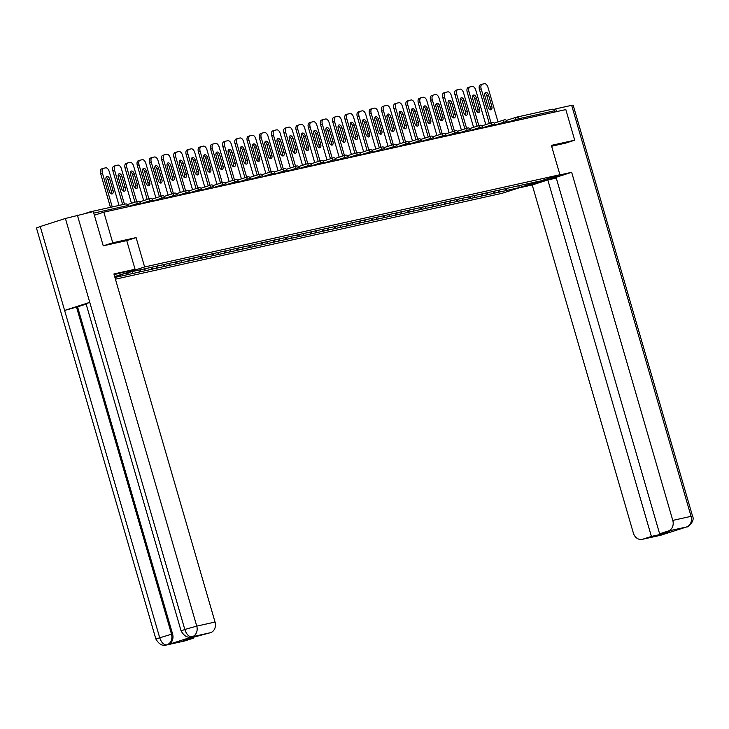 <?xml version="1.0" encoding="UTF-8"?>
<svg xmlns="http://www.w3.org/2000/svg" width="729" height="729" viewBox="0 0 729 729"><rect width="100%" height="100%" fill="white"/><g stroke="black" fill="none" stroke-linecap="round" stroke-linejoin="round"><path stroke-width="1.09" d="M115.437 279.18L501.926 193.349L559.908 174.741L144.624 266.969L114.681 276.583M518.993 185.695L519.03 187.681L539.205 181.202L514.218 186.715M519.03 187.681L505.953 190.615L505.397 188.711M499.812 189.923L498.508 192.274L505.953 190.615M498.864 192.155L493.733 193.331L493.178 191.426M487.592 192.629L486.289 194.989L493.733 193.331M486.644 194.871L481.514 196.046L480.958 194.142M475.372 195.345L474.078 197.696L481.514 196.046M474.424 197.586L469.294 198.762L468.738 196.857M463.161 198.06L461.858 200.411L469.294 198.762M462.204 200.302L457.074 201.477L456.527 199.564M450.941 200.776L449.638 203.127L457.074 201.477M449.984 203.017L444.854 204.184L444.307 202.279M438.721 203.491L437.418 205.842L444.854 204.184M437.764 205.724L432.643 206.899L432.087 204.995M426.501 206.198L425.198 208.549L432.643 206.899M425.545 208.439L420.423 209.615L419.868 207.71M414.282 208.913L412.978 211.264L420.423 209.615M413.325 211.155L408.204 212.33L407.648 210.426M402.062 211.629L400.759 213.98L408.204 212.33M401.105 213.87L395.984 215.046L395.428 213.132M389.842 214.344L388.539 216.695L395.984 215.046M388.885 216.586L383.764 217.752L383.208 215.848M377.622 217.06L376.319 219.411L383.764 217.752M376.674 219.292L371.544 220.468L370.988 218.563M365.402 219.766L364.108 222.117L371.544 220.468M364.454 222.008L359.324 223.183L358.768 221.279M353.182 222.482L351.888 224.833L359.324 223.183M352.235 224.723L347.104 225.899L346.557 223.994M340.972 225.197L339.668 227.548L347.104 225.899M340.015 227.439L334.884 228.614L334.338 226.701M328.752 227.913L327.449 230.264L334.884 228.614M327.795 230.154L322.674 231.321L322.118 229.416M316.532 230.628L315.229 232.979L322.674 231.321M315.575 232.861L310.454 234.036L309.898 232.132M304.312 233.335L303.009 235.686L310.454 234.036M303.355 235.576L298.234 236.752L297.678 234.847M292.092 236.05L290.789 238.401L298.234 236.752M291.135 238.292L286.014 239.467L285.458 237.563M279.872 238.766L278.569 241.117L286.014 239.467M278.915 241.007L273.794 242.174L273.238 240.269M267.652 241.481L266.349 243.832L273.794 242.174M266.705 243.723L261.574 244.889L261.018 242.985M255.432 244.188L254.129 246.548L261.574 244.889M254.485 246.429L249.354 247.605L248.799 245.7M243.213 246.903L241.919 249.254L249.354 247.605M242.265 249.145L237.135 250.32L236.579 248.416M231.002 249.619L229.699 251.97L237.135 250.32M230.045 251.86L224.915 253.036L224.368 251.131M218.782 252.334L217.479 254.685L224.915 253.036M217.825 254.576L212.695 255.742L212.148 253.838M206.562 255.05L205.259 257.401L212.695 255.742M205.605 257.291L200.484 258.458L199.928 256.553M194.342 257.756L193.039 260.116L200.484 258.458M193.385 259.998L188.264 261.173L187.708 259.269M182.122 260.472L180.819 262.823L188.264 261.173M181.166 262.713L176.044 263.889L175.489 261.984M169.903 263.187L168.599 265.538L176.044 263.889M168.946 265.429L163.825 266.604L163.269 264.691M157.683 265.903L156.38 268.254L163.825 266.604M156.726 268.144L151.605 269.311L151.049 267.406M145.463 268.618L144.16 270.969L151.605 269.311M144.515 270.86L139.385 272.026L138.829 270.122M133.234 271.37L131.949 273.685L139.385 272.026M132.295 273.566L127.165 274.742L126.636 272.919M120.695 274.824L119.729 276.391L127.165 274.742M120.075 276.282L114.927 277.43M114.726 276.738L127.52 272.637L514.255 186.742M495.037 190.98L494.08 193.221M482.817 193.695L481.86 195.937M470.597 196.411L469.64 198.653M458.377 199.117L457.429 201.359M446.157 201.833L445.209 204.074M433.937 204.548L432.99 206.79M421.717 207.264L420.77 209.505M409.507 209.979L408.55 212.212M397.287 212.686L396.33 214.927M385.067 215.401L384.11 217.643M372.847 218.117L371.89 220.358M360.627 220.832L359.67 223.074M348.407 223.548L347.451 225.78M336.187 226.254L335.24 228.496M323.968 228.97L323.02 231.211M311.748 231.685L310.8 233.927M299.537 234.401L298.58 236.643M287.317 237.116L286.36 239.349M275.097 239.823L274.14 242.064M262.877 242.538L261.921 244.78M250.658 245.254L249.701 247.496M238.438 247.969L237.481 250.211M226.218 250.685L225.27 252.917M213.998 253.391L213.05 255.633M201.778 256.107L200.83 258.348M189.558 258.822L188.611 261.064M177.347 261.538L176.391 263.78M165.128 264.253L164.171 266.486M152.908 266.96L151.951 269.201M140.688 269.675L139.731 271.917M128.45 272.427L127.511 274.633M91.289 212.021A2.187 1.823 -102.5 0 0 90.013 211.884L85.794 213.242M181.084 630.895L184.811 629.482C186.542 634.522 188.939 636.964 191.991 636.809L191.408 636.982C187.526 638.085 184.091 636.053 181.084 630.895L86.04 303.765L89.767 302.353L65.4 218.472L93.294 211.574L103.245 245.828L126.737 240.606L136.095 237.608L112.749 242.793L103.472 245.773M112.749 242.793L103.855 212.175L94.351 215.228M565.44 143.176L574.716 140.196L565.822 109.578L103.855 212.175M516.779 117.105L551.981 109.286A2.187 1.823 77.5 0 1 554.332 110.826L554.687 112.056M574.716 140.196L551.379 145.381L559.908 174.741M136.095 237.608L144.624 266.969M507.256 188.264L506.3 190.506M103.4 168.335A4.374 2.397 72.2 0 0 102.388 173.019L100.648 173.575A4.374 2.397 -107.8 0 1 101.659 168.891L103.4 168.335A4.374 2.397 72.2 0 1 103.518 168.308L105.632 167.834A4.374 2.397 72.2 0 1 109.204 171.506L119.055 205.423M102.388 173.019L112.239 206.936M109.295 191.053A3.426 1.877 72.2 0 0 112.184 193.905A3.426 1.877 72.2 0 0 112.977 190.242L109.806 179.334A3.426 1.877 72.2 0 0 106.917 176.482A3.426 1.877 72.2 0 0 106.124 180.154L109.295 191.053M100.648 173.575L110.453 207.337M101.659 168.891A4.374 2.397 -107.8 0 1 101.778 168.864L103.29 168.381M111.182 193.777A3.426 1.877 72.2 0 0 111.236 190.798L108.065 179.89A3.426 1.877 72.2 0 0 106.179 177.174M115.619 165.62A4.374 2.397 72.2 0 0 114.608 170.304L112.867 170.868A4.374 2.397 -107.8 0 1 113.879 166.185L115.619 165.62A4.374 2.397 72.2 0 1 115.738 165.592L117.852 165.118A4.374 2.397 72.2 0 1 121.424 168.791L131.448 203.3M114.608 170.304L124.459 204.229M121.515 188.346A3.426 1.877 72.2 0 0 124.404 191.189A3.426 1.877 72.2 0 0 125.197 187.526L122.025 176.618A3.426 1.877 72.2 0 0 119.137 173.766A3.426 1.877 72.2 0 0 118.344 177.439L121.515 188.346M112.867 170.868L122.672 204.621M113.879 166.185A4.374 2.397 -107.8 0 1 113.997 166.148L115.501 165.665M123.401 191.062A3.426 1.877 72.2 0 0 123.456 188.082L120.285 177.174A3.426 1.877 72.2 0 0 118.399 174.459M127.839 162.913A4.374 2.397 72.2 0 0 126.828 167.597L125.087 168.153A4.374 2.397 -107.8 0 1 126.099 163.469L127.839 162.913A4.374 2.397 72.2 0 1 127.958 162.877L130.072 162.403A4.374 2.397 72.2 0 1 133.635 166.075L143.668 200.584M126.828 167.597L136.706 201.614M133.735 185.631A3.426 1.877 72.2 0 0 136.615 188.483A3.426 1.877 72.2 0 0 137.417 184.811L134.245 173.903A3.426 1.877 72.2 0 0 131.357 171.051A3.426 1.877 72.2 0 0 130.564 174.723L133.735 185.631M125.087 168.153L134.965 202.17M126.099 163.469A4.374 2.397 -107.8 0 1 126.217 163.433L127.721 162.95M135.621 188.346A3.426 1.877 72.2 0 0 135.676 185.366L132.505 174.468A3.426 1.877 72.2 0 0 130.619 171.743M140.059 160.198A4.374 2.397 72.2 0 0 139.039 164.882L137.307 165.437A4.374 2.397 -107.8 0 1 138.319 160.754L140.059 160.198A4.374 2.397 72.2 0 1 140.178 160.161L142.292 159.697A4.374 2.397 72.2 0 1 145.855 163.369L155.878 197.869M139.039 164.882L148.926 198.899M145.955 182.915A3.426 1.877 72.2 0 0 148.834 185.767A3.426 1.877 72.2 0 0 149.636 182.095L146.465 171.197A3.426 1.877 72.2 0 0 143.577 168.344A3.426 1.877 72.2 0 0 142.784 172.008L145.955 182.915M137.307 165.437L147.185 199.454M138.319 160.754A4.374 2.397 -107.8 0 1 138.437 160.717L139.941 160.234M147.832 185.631A3.426 1.877 72.2 0 0 147.896 182.651L144.725 171.752A3.426 1.877 72.2 0 0 142.838 169.028M152.279 157.482A4.374 2.397 72.2 0 0 151.258 162.166L149.527 162.722A4.374 2.397 -107.8 0 1 150.538 158.038L152.279 157.482A4.374 2.397 72.2 0 1 152.397 157.446L154.512 156.981A4.374 2.397 72.2 0 1 158.075 160.653L168.098 195.162M151.258 162.166L161.145 196.183M158.166 180.2A3.426 1.877 72.2 0 0 161.054 183.052A3.426 1.877 72.2 0 0 161.847 179.38L158.685 168.481A3.426 1.877 72.2 0 0 155.796 165.629A3.426 1.877 72.2 0 0 155.004 169.301L158.166 180.2M149.527 162.722L159.405 196.739M150.538 158.038A4.374 2.397 -107.8 0 1 150.657 158.011L152.161 157.528M160.052 182.924A3.426 1.877 72.2 0 0 160.116 179.945L156.945 169.037A3.426 1.877 72.2 0 0 155.058 166.321M164.499 154.767A4.374 2.397 72.2 0 0 163.478 159.451L161.738 160.006A4.374 2.397 -107.8 0 1 162.758 155.323L164.499 154.767A4.374 2.397 72.2 0 1 164.608 154.739L166.731 154.266A4.374 2.397 72.2 0 1 170.294 157.938L180.318 192.447M163.478 159.451L173.365 193.467M170.386 177.484A3.426 1.877 72.2 0 0 173.274 180.336A3.426 1.877 72.2 0 0 174.067 176.673L170.905 165.765A3.426 1.877 72.2 0 0 168.016 162.913A3.426 1.877 72.2 0 0 167.223 166.586L170.386 177.484M161.738 160.006L171.625 194.023M162.758 155.323A4.374 2.397 -107.8 0 1 162.877 155.295L164.38 154.812M172.272 180.209A3.426 1.877 72.2 0 0 172.326 177.229L169.164 166.321A3.426 1.877 72.2 0 0 167.278 163.606M126.737 240.606L135.065 269.265L117.278 273.876A16.393 0.693 163.8 0 0 114.116 274.633M135.065 269.265L113.915 273.958L215.046 622.056A8.739 7.299 77.5 0 1 210.526 632.681L191.782 637.693L183.553 640.335L193.659 638.094L185.02 640.864A8.739 7.299 77.5 0 1 184.473 641.01L166.185 645.074A8.739 7.299 -102.5 0 0 166.731 644.928L185.02 640.864M166.185 645.074C162.303 646.176 158.858 644.144 155.86 638.987L36.45 227.977L40.241 226.546L64.608 310.426L76.499 307.082L171.534 634.212L172.591 633.984A8.739 7.299 77.5 0 1 168.071 644.6L193.003 636.599A8.739 7.299 77.5 0 1 192.465 636.745L191.408 636.982M65.4 218.472L40.241 226.546M77.347 215.11L196.757 626.12L184.811 629.482L89.767 302.353L64.608 310.426L159.651 637.556C161.373 642.595 163.752 645.037 166.786 644.901L166.731 644.928M193.659 638.094L193.431 637.328M86.14 304.093L77.556 306.854L172.591 633.984M77.556 306.854L76.499 307.082M528.78 184.729L528.871 185.038A16.393 0.693 163.8 0 0 546.613 180.181A16.393 0.693 163.8 0 0 557.658 176.281A16.393 0.693 163.8 0 0 554.96 176.673L551.489 177.439M528.871 185.038L525.399 185.813M518.729 187.954L532.225 184.956L547.825 179.954L651.398 536.435L642.759 539.214L661.285 535.086L686.499 526.994L668.265 531.022A8.739 7.299 -102.5 0 0 672.785 520.406L691.074 516.342L571.664 105.331L555.726 108.867L556.537 111.646M556.282 178.076L547.825 179.954M661.276 533.428L661.495 534.193L669.732 531.55L659.627 533.792L556.063 177.311L571.654 172.299L672.785 520.406M558.159 175.297L571.654 172.299M532.225 184.956L633.364 533.054A8.739 7.299 -102.5 0 0 642.213 539.36A8.739 7.299 -102.5 0 0 642.759 539.214M571.664 105.331L573.14 105.122L692.55 516.132L691.074 516.342A8.739 7.299 77.5 0 1 686.554 526.958M553.502 109.587L555.726 108.867M659.627 533.792L668.265 531.022M661.495 534.193L651.398 536.435M565.677 143.103L551.625 146.247M662.351 534.621L661.331 535.059M692.55 516.132C695.43 521.39 687.064 527.905 686.754 526.921L686.499 526.994M176.71 152.051A4.374 2.397 72.2 0 0 175.698 156.735L173.958 157.3A4.374 2.397 -107.8 0 1 174.978 152.616L176.71 152.051A4.374 2.397 72.2 0 1 176.828 152.024L178.942 151.55A4.374 2.397 72.2 0 1 182.514 155.222L192.538 189.731M175.698 156.735L185.585 190.752M182.605 174.778A3.426 1.877 72.2 0 0 185.494 177.621A3.426 1.877 72.2 0 0 186.287 173.958L183.125 163.05A3.426 1.877 72.2 0 0 180.236 160.198A3.426 1.877 72.2 0 0 179.443 163.87L182.605 174.778M173.958 157.3L183.845 191.317M174.978 152.616A4.374 2.397 -107.8 0 1 175.088 152.58L176.6 152.097M184.492 177.493A3.426 1.877 72.2 0 0 184.546 174.513L181.384 163.606A3.426 1.877 72.2 0 0 179.498 160.89M188.929 149.345A4.374 2.397 72.2 0 0 187.918 154.029L186.177 154.584A4.374 2.397 -107.8 0 1 187.189 149.901L188.929 149.345A4.374 2.397 72.2 0 1 189.048 149.308L191.162 148.844A4.374 2.397 72.2 0 1 194.734 152.507L204.758 187.016M187.918 154.029L197.805 188.046M194.825 172.062A3.426 1.877 72.2 0 0 197.714 174.914A3.426 1.877 72.2 0 0 198.507 171.242L195.336 160.334A3.426 1.877 72.2 0 0 192.456 157.482A3.426 1.877 72.2 0 0 191.654 161.155L194.825 172.062M186.177 154.584L196.065 188.601M187.189 149.901A4.374 2.397 -107.8 0 1 187.307 149.864L188.82 149.381M196.712 174.778A3.426 1.877 72.2 0 0 196.766 171.798L193.604 160.899A3.426 1.877 72.2 0 0 191.718 158.175M201.149 146.629A4.374 2.397 72.2 0 0 200.138 151.313L198.397 151.869A4.374 2.397 -107.8 0 1 199.409 147.185L201.149 146.629A4.374 2.397 72.2 0 1 201.268 146.593L203.382 146.128A4.374 2.397 72.2 0 1 206.954 149.8L216.978 184.3M200.138 151.313L210.025 185.33M207.045 169.347A3.426 1.877 72.2 0 0 209.934 172.199A3.426 1.877 72.2 0 0 210.727 168.527L207.555 157.628A3.426 1.877 72.2 0 0 204.676 154.776A3.426 1.877 72.2 0 0 203.874 158.439L207.045 169.347M198.397 151.869L208.284 185.886M199.409 147.185A4.374 2.397 -107.8 0 1 199.527 147.158L201.04 146.666M208.931 172.062A3.426 1.877 72.2 0 0 208.986 169.092L205.815 158.184A3.426 1.877 72.2 0 0 203.938 155.459M213.369 143.914A4.374 2.397 72.2 0 0 212.358 148.598L210.617 149.153A4.374 2.397 -107.8 0 1 211.629 144.47L213.369 143.914A4.374 2.397 72.2 0 1 213.488 143.877L215.602 143.413A4.374 2.397 72.2 0 1 219.174 147.085L229.198 181.594M212.358 148.598L222.236 182.614M219.265 166.631A3.426 1.877 72.2 0 0 222.154 169.483A3.426 1.877 72.2 0 0 222.946 165.811L219.775 154.912A3.426 1.877 72.2 0 0 216.887 152.06A3.426 1.877 72.2 0 0 216.094 155.733L219.265 166.631M210.617 149.153L220.504 183.17M211.629 144.47A4.374 2.397 -107.8 0 1 211.747 144.442L213.26 143.959M221.151 169.356A3.426 1.877 72.2 0 0 221.206 166.376L218.035 155.468A3.426 1.877 72.2 0 0 216.148 152.753M225.589 141.198A4.374 2.397 72.2 0 0 224.578 145.882L222.837 146.438A4.374 2.397 -107.8 0 1 223.849 141.754L225.589 141.198A4.374 2.397 72.2 0 1 225.708 141.171L227.822 140.697A4.374 2.397 72.2 0 1 231.394 144.369L241.417 178.878M224.578 145.882L234.456 179.899M231.485 163.916A3.426 1.877 72.2 0 0 234.373 166.768A3.426 1.877 72.2 0 0 235.166 163.105L231.995 152.197A3.426 1.877 72.2 0 0 229.106 149.345A3.426 1.877 72.2 0 0 228.314 153.017L231.485 163.916M222.837 146.438L232.715 180.455M223.849 141.754A4.374 2.397 -107.8 0 1 223.967 141.727L225.48 141.244M233.371 166.64A3.426 1.877 72.2 0 0 233.426 163.66L230.255 152.753A3.426 1.877 72.2 0 0 228.368 150.037M237.809 138.483A4.374 2.397 72.2 0 0 236.797 143.166L235.057 143.731A4.374 2.397 -107.8 0 1 236.068 139.048L237.809 138.483A4.374 2.397 72.2 0 1 237.927 138.455L240.041 137.981A4.374 2.397 72.2 0 1 243.604 141.654L253.637 176.163M236.797 143.166L246.675 177.183M243.705 161.209A3.426 1.877 72.2 0 0 246.584 164.061A3.426 1.877 72.2 0 0 247.386 160.389L244.215 149.481A3.426 1.877 72.2 0 0 241.326 146.629A3.426 1.877 72.2 0 0 240.534 150.302L243.705 161.209M235.057 143.731L244.935 177.748M236.068 139.048A4.374 2.397 -107.8 0 1 236.187 139.011L237.69 138.528M245.591 163.925A3.426 1.877 72.2 0 0 245.646 160.945L242.475 150.037A3.426 1.877 72.2 0 0 240.588 147.322M250.029 135.776A4.374 2.397 72.2 0 0 249.017 140.46L247.277 141.016A4.374 2.397 -107.8 0 1 248.288 136.332L250.029 135.776A4.374 2.397 72.2 0 1 250.147 135.74L252.261 135.275A4.374 2.397 72.2 0 1 255.824 138.938L265.848 173.447M249.017 140.46L258.895 174.477M255.925 158.494A3.426 1.877 72.2 0 0 258.804 161.346A3.426 1.877 72.2 0 0 259.606 157.674L256.435 146.766A3.426 1.877 72.2 0 0 253.546 143.923A3.426 1.877 72.2 0 0 252.753 147.586L255.925 158.494M247.277 141.016L257.155 175.033M248.288 136.332A4.374 2.397 -107.8 0 1 248.407 136.296L249.91 135.813M257.802 161.209A3.426 1.877 72.2 0 0 257.866 158.229L254.694 147.331A3.426 1.877 72.2 0 0 252.808 144.606M262.249 133.061A4.374 2.397 72.2 0 0 261.228 137.745L259.497 138.3A4.374 2.397 -107.8 0 1 260.508 133.617L262.249 133.061A4.374 2.397 72.2 0 1 262.367 133.024L264.481 132.56A4.374 2.397 72.2 0 1 268.044 136.232L278.068 170.732M261.228 137.745L271.115 171.762M268.135 155.778A3.426 1.877 72.2 0 0 271.024 158.63A3.426 1.877 72.2 0 0 271.817 154.958L268.655 144.06A3.426 1.877 72.2 0 0 265.766 141.207A3.426 1.877 72.2 0 0 264.973 144.871L268.135 155.778M259.497 138.3L269.375 172.317M260.508 133.617A4.374 2.397 -107.8 0 1 260.627 133.589L262.13 133.097M270.022 158.494A3.426 1.877 72.2 0 0 270.085 155.523L266.914 144.615A3.426 1.877 72.2 0 0 265.028 141.891M274.469 130.345A4.374 2.397 72.2 0 0 273.448 135.029L271.707 135.585A4.374 2.397 -107.8 0 1 272.728 130.901L274.469 130.345A4.374 2.397 72.2 0 1 274.578 130.309L276.701 129.844A4.374 2.397 72.2 0 1 280.264 133.516L290.288 168.025M273.448 135.029L283.335 169.046M280.355 153.063A3.426 1.877 72.2 0 0 283.244 155.915A3.426 1.877 72.2 0 0 284.037 152.243L280.875 141.344A3.426 1.877 72.2 0 0 277.986 138.492A3.426 1.877 72.2 0 0 277.193 142.164L280.355 153.063M271.707 135.585L281.594 169.602M272.728 130.901A4.374 2.397 -107.8 0 1 272.846 130.874L274.35 130.391M282.241 155.787A3.426 1.877 72.2 0 0 282.296 152.808L279.134 141.9A3.426 1.877 72.2 0 0 277.248 139.184M286.688 127.63A4.374 2.397 72.2 0 0 285.668 132.313L283.927 132.869A4.374 2.397 -107.8 0 1 284.948 128.186L286.688 127.63A4.374 2.397 72.2 0 1 286.798 127.602L288.912 127.128A4.374 2.397 72.2 0 1 292.484 130.801L302.508 165.31M285.668 132.313L295.555 166.33M292.575 150.347A3.426 1.877 72.2 0 0 295.464 153.199A3.426 1.877 72.2 0 0 296.256 149.536L293.094 138.628A3.426 1.877 72.2 0 0 290.206 135.776A3.426 1.877 72.2 0 0 289.413 139.449L292.575 150.347M283.927 132.869L293.814 166.886M284.948 128.186A4.374 2.397 -107.8 0 1 285.066 128.158L286.57 127.675M294.461 153.072A3.426 1.877 72.2 0 0 294.516 150.092L291.354 139.184A3.426 1.877 72.2 0 0 289.468 136.469M298.899 124.914A4.374 2.397 72.2 0 0 297.888 129.598L296.147 130.163A4.374 2.397 -107.8 0 1 297.168 125.479L298.899 124.914A4.374 2.397 72.2 0 1 299.018 124.887L301.132 124.413A4.374 2.397 72.2 0 1 304.704 128.085L314.728 162.594M297.888 129.598L307.775 163.615M304.795 147.641A3.426 1.877 72.2 0 0 307.684 150.493A3.426 1.877 72.2 0 0 308.476 146.821L305.305 135.913A3.426 1.877 72.2 0 0 302.426 133.061A3.426 1.877 72.2 0 0 301.624 136.733L304.795 147.641M296.147 130.163L306.034 164.18M297.168 125.479A4.374 2.397 -107.8 0 1 297.277 125.443L298.79 124.96M306.681 150.356A3.426 1.877 72.2 0 0 306.736 147.376L303.574 136.478A3.426 1.877 72.2 0 0 301.688 133.753M311.119 122.208A4.374 2.397 72.2 0 0 310.107 126.892L308.367 127.447A4.374 2.397 -107.8 0 1 309.378 122.764L311.119 122.208A4.374 2.397 72.2 0 1 311.237 122.171L313.352 121.707A4.374 2.397 72.2 0 1 316.924 125.379L326.947 159.879M310.107 126.892L319.995 160.909M317.015 144.925A3.426 1.877 72.2 0 0 319.903 147.777A3.426 1.877 72.2 0 0 320.696 144.105L317.525 133.197A3.426 1.877 72.2 0 0 314.646 130.354A3.426 1.877 72.2 0 0 313.844 134.018L317.015 144.925M308.367 127.447L318.254 161.464M309.378 122.764A4.374 2.397 -107.8 0 1 309.497 122.727L311.01 122.244M318.901 147.641A3.426 1.877 72.2 0 0 318.956 144.661L315.785 133.762A3.426 1.877 72.2 0 0 313.907 131.038M323.339 119.492A4.374 2.397 72.2 0 0 322.327 124.176L320.587 124.732A4.374 2.397 -107.8 0 1 321.598 120.048L323.339 119.492A4.374 2.397 72.2 0 1 323.457 119.456L325.571 118.991A4.374 2.397 72.2 0 1 329.144 122.663L339.167 157.163M322.327 124.176L332.205 158.193M329.235 142.21A3.426 1.877 72.2 0 0 332.123 145.062A3.426 1.877 72.2 0 0 332.916 141.39L329.745 130.491A3.426 1.877 72.2 0 0 326.856 127.639A3.426 1.877 72.2 0 0 326.063 131.302L329.235 142.21M320.587 124.732L330.474 158.749M321.598 120.048A4.374 2.397 -107.8 0 1 321.717 120.021L323.229 119.529M331.121 144.934A3.426 1.877 72.2 0 0 331.176 141.955L328.004 131.047A3.426 1.877 72.2 0 0 326.118 128.322M335.559 116.777A4.374 2.397 72.2 0 0 334.547 121.461L332.807 122.016A4.374 2.397 -107.8 0 1 333.818 117.333L335.559 116.777A4.374 2.397 72.2 0 1 335.677 116.749L337.791 116.275A4.374 2.397 72.2 0 1 341.363 119.948L351.387 154.457M334.547 121.461L344.425 155.477M341.454 139.494A3.426 1.877 72.2 0 0 344.343 142.346A3.426 1.877 72.2 0 0 345.136 138.683L341.965 127.775A3.426 1.877 72.2 0 0 339.076 124.923A3.426 1.877 72.2 0 0 338.283 128.596L341.454 139.494M332.807 122.016L342.685 156.033M333.818 117.333A4.374 2.397 -107.8 0 1 333.937 117.305L335.449 116.822M343.341 142.219A3.426 1.877 72.2 0 0 343.395 139.239L340.224 128.331A3.426 1.877 72.2 0 0 338.338 125.616M347.779 114.061A4.374 2.397 72.2 0 0 346.767 118.745L345.027 119.301A4.374 2.397 -107.8 0 1 346.038 114.617L347.779 114.061A4.374 2.397 72.2 0 1 347.897 114.034L350.011 113.56A4.374 2.397 72.2 0 1 353.583 117.232L363.607 151.741M346.767 118.745L356.645 152.762M353.674 136.779A3.426 1.877 72.2 0 0 356.563 139.631A3.426 1.877 72.2 0 0 357.356 135.968L354.185 125.06A3.426 1.877 72.2 0 0 351.296 122.208A3.426 1.877 72.2 0 0 350.503 125.88L353.674 136.779M345.027 119.301L354.905 153.327M346.038 114.617A4.374 2.397 -107.8 0 1 346.157 114.59L347.66 114.107M355.561 139.503A3.426 1.877 72.2 0 0 355.615 136.523L352.444 125.616A3.426 1.877 72.2 0 0 350.558 122.9M359.998 111.346A4.374 2.397 72.2 0 0 358.987 116.029L357.246 116.594A4.374 2.397 -107.8 0 1 358.258 111.911L359.998 111.346A4.374 2.397 72.2 0 1 360.117 111.318L362.231 110.844A4.374 2.397 72.2 0 1 365.794 114.517L375.827 149.026M358.987 116.029L368.865 150.046M365.894 134.072A3.426 1.877 72.2 0 0 368.774 136.924A3.426 1.877 72.2 0 0 369.576 133.252L366.405 122.344A3.426 1.877 72.2 0 0 363.516 119.492A3.426 1.877 72.2 0 0 362.723 123.165L365.894 134.072M357.246 116.594L367.124 150.611M358.258 111.911A4.374 2.397 -107.8 0 1 358.376 111.874L359.88 111.391M367.781 136.788A3.426 1.877 72.2 0 0 367.835 133.808L364.664 122.909A3.426 1.877 72.2 0 0 362.778 120.185M372.218 108.639A4.374 2.397 72.2 0 0 371.198 113.323L369.466 113.879A4.374 2.397 -107.8 0 1 370.478 109.195L372.218 108.639A4.374 2.397 72.2 0 1 372.337 108.603L374.451 108.138A4.374 2.397 72.2 0 1 378.014 111.81L388.038 146.31M371.198 113.323L381.085 147.34M378.114 131.357A3.426 1.877 72.2 0 0 380.994 134.209A3.426 1.877 72.2 0 0 381.796 130.537L378.624 119.629A3.426 1.877 72.2 0 0 375.736 116.786A3.426 1.877 72.2 0 0 374.943 120.449L378.114 131.357M369.466 113.879L379.344 147.896M370.478 109.195A4.374 2.397 -107.8 0 1 370.596 109.159L372.1 108.676M379.991 134.072A3.426 1.877 72.2 0 0 380.055 131.092L376.884 120.194A3.426 1.877 72.2 0 0 374.998 117.469M384.438 105.924A4.374 2.397 72.2 0 0 383.418 110.608L381.686 111.163A4.374 2.397 -107.8 0 1 382.698 106.48L384.438 105.924A4.374 2.397 72.2 0 1 384.557 105.887L386.671 105.423A4.374 2.397 72.2 0 1 390.234 109.095L400.257 143.595M383.418 110.608L393.305 144.624M390.325 128.641A3.426 1.877 72.2 0 0 393.213 131.493A3.426 1.877 72.2 0 0 394.006 127.821L390.844 116.922A3.426 1.877 72.2 0 0 387.956 114.07A3.426 1.877 72.2 0 0 387.163 117.733L390.325 128.641M381.686 111.163L391.564 145.18M382.698 106.48A4.374 2.397 -107.8 0 1 382.816 106.452L384.32 105.96M392.211 131.366A3.426 1.877 72.2 0 0 392.275 128.386L389.104 117.478A3.426 1.877 72.2 0 0 387.217 114.754M396.658 103.208A4.374 2.397 72.2 0 0 395.637 107.892L393.897 108.448A4.374 2.397 -107.8 0 1 394.918 103.764L396.658 103.208A4.374 2.397 72.2 0 1 396.767 103.181L398.891 102.707A4.374 2.397 72.2 0 1 402.454 106.379L412.477 140.888M395.637 107.892L405.524 141.909M402.545 125.926A3.426 1.877 72.2 0 0 405.433 128.778A3.426 1.877 72.2 0 0 406.226 125.115L403.064 114.207A3.426 1.877 72.2 0 0 400.175 111.355A3.426 1.877 72.2 0 0 399.383 115.027L402.545 125.926M393.897 108.448L403.784 142.465M394.918 103.764A4.374 2.397 -107.8 0 1 395.036 103.737L396.54 103.254M404.431 128.65A3.426 1.877 72.2 0 0 404.486 125.67L401.324 114.763A3.426 1.877 72.2 0 0 399.437 112.047M408.869 100.493A4.374 2.397 72.2 0 0 407.857 105.176L406.117 105.741A4.374 2.397 -107.8 0 1 407.137 101.049L408.869 100.493A4.374 2.397 72.2 0 1 408.987 100.465L411.101 99.991A4.374 2.397 72.2 0 1 414.673 103.664L424.697 138.173M407.857 105.176L417.744 139.193M414.765 123.21A3.426 1.877 72.2 0 0 417.653 126.062A3.426 1.877 72.2 0 0 418.446 122.399L415.284 111.491A3.426 1.877 72.2 0 0 412.395 108.639A3.426 1.877 72.2 0 0 411.603 112.312L414.765 123.21M406.117 105.741L416.004 139.758M407.137 101.049A4.374 2.397 -107.8 0 1 407.247 101.021L408.759 100.538M416.651 125.935A3.426 1.877 72.2 0 0 416.706 122.955L413.543 112.047A3.426 1.877 72.2 0 0 411.657 109.332M421.089 97.777A4.374 2.397 72.2 0 0 420.077 102.461L418.337 103.026A4.374 2.397 -107.8 0 1 419.348 98.342L421.089 97.777A4.374 2.397 72.2 0 1 421.207 97.75L423.321 97.276A4.374 2.397 72.2 0 1 426.893 100.948L436.917 135.457M420.077 102.461L429.964 136.478M426.984 120.504A3.426 1.877 72.2 0 0 429.873 123.356A3.426 1.877 72.2 0 0 430.666 119.684L427.495 108.776A3.426 1.877 72.2 0 0 424.615 105.924A3.426 1.877 72.2 0 0 423.813 109.596L426.984 120.504M418.337 103.026L428.224 137.043M419.348 98.342A4.374 2.397 -107.8 0 1 419.467 98.306L420.979 97.823M428.871 123.219A3.426 1.877 72.2 0 0 428.925 120.239L425.763 109.341A3.426 1.877 72.2 0 0 423.877 106.616M433.308 95.071A4.374 2.397 72.2 0 0 432.297 99.755L430.557 100.31A4.374 2.397 -107.8 0 1 431.568 95.627L433.308 95.071A4.374 2.397 72.2 0 1 433.427 95.034L435.541 94.57A4.374 2.397 72.2 0 1 439.113 98.242L449.137 132.742M432.297 99.755L442.184 133.772M439.204 117.788A3.426 1.877 72.2 0 0 442.093 120.64A3.426 1.877 72.2 0 0 442.886 116.968L439.715 106.07A3.426 1.877 72.2 0 0 436.835 103.217A3.426 1.877 72.2 0 0 436.033 106.881L439.204 117.788M430.557 100.31L440.444 134.327M431.568 95.627A4.374 2.397 -107.8 0 1 431.686 95.59L433.199 95.107M441.091 120.504A3.426 1.877 72.2 0 0 441.145 117.524L437.974 106.625A3.426 1.877 72.2 0 0 436.097 103.901M445.528 92.355A4.374 2.397 72.2 0 0 444.517 97.039L442.776 97.595A4.374 2.397 -107.8 0 1 443.788 92.911L445.528 92.355A4.374 2.397 72.2 0 1 445.647 92.319L447.761 91.854A4.374 2.397 72.2 0 1 451.333 95.526L461.357 130.026M444.517 97.039L454.395 131.056M451.424 115.073A3.426 1.877 72.2 0 0 454.313 117.925A3.426 1.877 72.2 0 0 455.106 114.253L451.934 103.354A3.426 1.877 72.2 0 0 449.046 100.502A3.426 1.877 72.2 0 0 448.253 104.165L451.424 115.073M442.776 97.595L452.663 131.612M443.788 92.911A4.374 2.397 -107.8 0 1 443.906 92.884L445.419 92.392M453.31 117.797A3.426 1.877 72.2 0 0 453.365 114.817L450.194 103.91A3.426 1.877 72.2 0 0 448.308 101.185M457.748 89.64A4.374 2.397 72.2 0 0 456.737 94.323L454.996 94.879A4.374 2.397 -107.8 0 1 456.008 90.196L457.748 89.64A4.374 2.397 72.2 0 1 457.867 89.612L459.981 89.138A4.374 2.397 72.2 0 1 463.553 92.811L473.577 127.32M456.737 94.323L466.615 128.34M463.644 112.357A3.426 1.877 72.2 0 0 466.533 115.209A3.426 1.877 72.2 0 0 467.325 111.546L464.154 100.638A3.426 1.877 72.2 0 0 461.266 97.786A3.426 1.877 72.2 0 0 460.473 101.459L463.644 112.357M454.996 94.879L464.874 128.896M456.008 90.196A4.374 2.397 -107.8 0 1 456.126 90.168L457.639 89.685M465.53 115.082A3.426 1.877 72.2 0 0 465.585 112.102L462.414 101.194A3.426 1.877 72.2 0 0 460.528 98.479M469.968 86.924A4.374 2.397 72.2 0 0 468.957 91.608L467.216 92.173A4.374 2.397 -107.8 0 1 468.228 87.489L469.968 86.924A4.374 2.397 72.2 0 1 470.087 86.897L472.201 86.423A4.374 2.397 72.2 0 1 475.764 90.095L485.796 124.604M468.957 91.608L478.835 125.625M475.864 109.642A3.426 1.877 72.2 0 0 478.743 112.494A3.426 1.877 72.2 0 0 479.545 108.831L476.374 97.923A3.426 1.877 72.2 0 0 473.486 95.071A3.426 1.877 72.2 0 0 472.693 98.743L475.864 109.642M467.216 92.173L477.094 126.19M468.228 87.489A4.374 2.397 -107.8 0 1 468.346 87.453L469.85 86.97M477.75 112.366A3.426 1.877 72.2 0 0 477.805 109.386L474.634 98.479A3.426 1.877 72.2 0 0 472.747 95.763M482.188 84.209A4.374 2.397 72.2 0 0 481.176 88.892L479.436 89.457A4.374 2.397 -107.8 0 1 480.447 84.774L482.188 84.209A4.374 2.397 72.2 0 1 482.306 84.181L484.421 83.707A4.374 2.397 72.2 0 1 487.983 87.38L498.007 121.889M481.176 88.892L491.054 122.919M488.084 106.935A3.426 1.877 72.2 0 0 490.963 109.787A3.426 1.877 72.2 0 0 491.765 106.115L488.594 95.207A3.426 1.877 72.2 0 0 485.705 92.355A3.426 1.877 72.2 0 0 484.913 96.028L488.084 106.935M479.436 89.457L489.314 123.474M480.447 84.774A4.374 2.397 -107.8 0 1 480.566 84.737L482.069 84.254M489.961 109.651A3.426 1.877 72.2 0 0 490.025 106.671L486.854 95.772A3.426 1.877 72.2 0 0 484.967 93.048M90.287 211.82L125.497 204.002A2.187 1.823 -102.5 0 1 127.848 205.542L93.74 213.114M128.204 206.772L128.204 205.487A2.187 2.187 0 0 0 125.634 203.965L90.15 211.847M554.332 110.826L518.848 118.709A2.187 1.823 77.5 0 0 516.506 117.169A2.187 1.203 72.2 0 0 516.442 117.178L506.409 120.403L516.387 117.205M516.25 120.595L515.941 119.52L518.848 118.709L519.212 119.939M137.462 204.712L137.152 203.646L128.477 206.425M137.717 201.286A2.187 1.203 72.2 0 0 137.663 201.304A2.187 1.203 72.2 0 0 137.152 203.646L140.424 202.78A2.187 2.187 0 0 0 137.663 201.304L127.621 204.521M149.682 202.006L149.372 200.931L140.697 203.719M161.902 199.29L161.592 198.215L152.917 201.004M174.122 196.575L173.812 195.509L165.137 198.288M186.342 193.859L186.032 192.793L177.357 195.572M198.552 191.144L198.242 190.078L189.576 192.866M210.772 188.437L210.462 187.362L201.796 190.151M222.992 185.722L222.682 184.647L214.016 187.435M235.212 183.006L234.902 181.94L226.227 184.719M247.432 180.291L247.122 179.225L238.447 182.004M259.652 177.575L259.342 176.509L250.667 179.298M271.871 174.869L271.562 173.794L262.887 176.582M284.091 172.153L283.781 171.087L275.106 173.867M296.311 169.438L296.001 168.372L287.326 171.151M308.531 166.722L308.212 165.656L299.546 168.435M320.742 164.007L320.432 162.941L311.766 165.729M332.962 161.3L332.652 160.225L323.986 163.014M345.182 158.585L344.872 157.519L336.197 160.298M357.401 155.869L357.092 154.803L348.416 157.582M369.621 153.154L369.311 152.088L360.636 154.867M381.841 150.438L381.531 149.372L372.856 152.161M394.061 147.732L393.751 146.657L385.076 149.445M406.281 145.016L405.971 143.95L397.296 146.729M418.501 142.301L418.191 141.235L409.516 144.014M430.711 139.585L430.402 138.519L421.736 141.298M442.931 136.87L442.621 135.804L433.955 138.592M455.151 134.163L454.841 133.088L446.175 135.876M467.371 131.448L467.061 130.382L458.386 133.161M479.591 128.732L479.281 127.666L470.606 130.445M491.811 126.017L491.501 124.951L482.826 127.73M504.031 123.301L503.721 122.235L495.046 125.023M552.117 109.25L516.642 117.132A2.187 2.187 0 0 0 516.442 117.178A2.187 1.203 72.2 0 0 515.941 119.52L507.266 122.308M149.937 198.58A2.187 1.203 72.2 0 0 149.873 198.589A2.187 1.203 72.2 0 0 149.372 200.931L152.643 200.065A2.187 2.187 0 0 0 149.873 198.589L139.84 201.815M162.157 195.864A2.187 1.203 72.2 0 0 162.093 195.873A2.187 1.203 72.2 0 0 161.592 198.215L164.863 197.349A2.187 2.187 0 0 0 162.093 195.873L152.06 199.099M174.377 193.149A2.187 1.203 72.2 0 0 174.313 193.167A2.187 1.203 72.2 0 0 173.812 195.509L177.083 194.634A2.187 2.187 0 0 0 174.313 193.167L164.28 196.383M186.597 190.433A2.187 1.203 72.2 0 0 186.533 190.451A2.187 1.203 72.2 0 0 186.032 192.793L189.303 191.918A2.187 2.187 0 0 0 186.533 190.451L176.5 193.668M198.807 187.718A2.187 1.203 72.2 0 0 198.753 187.736A2.187 1.203 72.2 0 0 198.242 190.078L201.523 189.212A2.187 2.187 0 0 0 198.753 187.736L188.72 190.952M211.027 185.011A2.187 1.203 72.2 0 0 210.973 185.02A2.187 1.203 72.2 0 0 210.462 187.362L213.743 186.496A2.187 2.187 0 0 0 210.973 185.02L200.94 188.246M223.247 182.296A2.187 1.203 72.2 0 0 223.192 182.305A2.187 1.203 72.2 0 0 222.682 184.647L225.954 183.781A2.187 2.187 0 0 0 223.192 182.305L213.16 185.53M235.467 179.58A2.187 1.203 72.2 0 0 235.412 179.598A2.187 1.203 72.2 0 0 234.902 181.94L238.173 181.065A2.187 2.187 0 0 0 235.412 179.598L225.379 182.815M247.687 176.865A2.187 1.203 72.2 0 0 247.632 176.883A2.187 1.203 72.2 0 0 247.122 179.225L250.393 178.35A2.187 2.187 0 0 0 247.632 176.883L237.59 180.099M259.907 174.149A2.187 1.203 72.2 0 0 259.852 174.167A2.187 1.203 72.2 0 0 259.342 176.509L262.613 175.643A2.187 2.187 0 0 0 259.852 174.167L249.81 177.393M272.127 171.443A2.187 1.203 72.2 0 0 272.063 171.452A2.187 1.203 72.2 0 0 271.562 173.794L274.833 172.928A2.187 2.187 0 0 0 272.063 171.452L262.03 174.678M284.346 168.727A2.187 1.203 72.2 0 0 284.283 168.745A2.187 1.203 72.2 0 0 283.781 171.087L287.053 170.212A2.187 2.187 0 0 0 284.283 168.745L274.25 171.962M296.566 166.012A2.187 1.203 72.2 0 0 296.503 166.03A2.187 1.203 72.2 0 0 296.001 168.372L299.273 167.497A2.187 2.187 0 0 0 296.503 166.03L286.47 169.246M308.786 163.296A2.187 1.203 72.2 0 0 308.722 163.314A2.187 1.203 72.2 0 0 308.212 165.656L311.493 164.781A2.187 2.187 0 0 0 308.722 163.314L298.69 166.531M320.997 160.58A2.187 1.203 72.2 0 0 320.942 160.599A2.187 1.203 72.2 0 0 320.432 162.941L323.712 162.075A2.187 2.187 0 0 0 320.942 160.599L310.909 163.825M333.217 157.874A2.187 1.203 72.2 0 0 333.162 157.883A2.187 1.203 72.2 0 0 332.652 160.225L335.932 159.359A2.187 2.187 0 0 0 333.162 157.883L323.129 161.109M345.437 155.159A2.187 1.203 72.2 0 0 345.382 155.177A2.187 1.203 72.2 0 0 344.872 157.519L348.143 156.644A2.187 2.187 0 0 0 345.382 155.177L335.349 158.393M357.657 152.443A2.187 1.203 72.2 0 0 357.602 152.461A2.187 1.203 72.2 0 0 357.092 154.803L360.363 153.928A2.187 2.187 0 0 0 357.602 152.461L347.56 155.678M369.876 149.727A2.187 1.203 72.2 0 0 369.822 149.746A2.187 1.203 72.2 0 0 369.311 152.088L372.583 151.213A2.187 2.187 0 0 0 369.822 149.746L359.78 152.962M382.096 147.012A2.187 1.203 72.2 0 0 382.032 147.03A2.187 1.203 72.2 0 0 381.531 149.372L384.803 148.506A2.187 2.187 0 0 0 382.032 147.03L372 150.256M394.316 144.306A2.187 1.203 72.2 0 0 394.252 144.315A2.187 1.203 72.2 0 0 393.751 146.657L397.023 145.791A2.187 2.187 0 0 0 394.252 144.315L384.219 147.54M406.536 141.59A2.187 1.203 72.2 0 0 406.472 141.608A2.187 1.203 72.2 0 0 405.971 143.95L409.242 143.075A2.187 2.187 0 0 0 406.472 141.608L396.439 144.825M418.756 138.875A2.187 1.203 72.2 0 0 418.692 138.893A2.187 1.203 72.2 0 0 418.191 141.235L421.462 140.36A2.187 2.187 0 0 0 418.692 138.893L408.659 142.109M430.967 136.159A2.187 1.203 72.2 0 0 430.912 136.177A2.187 1.203 72.2 0 0 430.402 138.519L433.682 137.644A2.187 2.187 0 0 0 430.912 136.177L420.879 139.394M443.186 133.443A2.187 1.203 72.2 0 0 443.132 133.462A2.187 1.203 72.2 0 0 442.621 135.804L445.902 134.938A2.187 2.187 0 0 0 443.132 133.462L433.099 136.688M455.406 130.737A2.187 1.203 72.2 0 0 455.352 130.746A2.187 1.203 72.2 0 0 454.841 133.088L458.113 132.222A2.187 2.187 0 0 0 455.352 130.746L445.319 133.972M467.626 128.022A2.187 1.203 72.2 0 0 467.571 128.04A2.187 1.203 72.2 0 0 467.061 130.382L470.333 129.507A2.187 2.187 0 0 0 467.571 128.04L457.539 131.256M479.846 125.306A2.187 1.203 72.2 0 0 479.791 125.324A2.187 1.203 72.2 0 0 479.281 127.666L482.552 126.791A2.187 2.187 0 0 0 479.791 125.324L469.749 128.541M492.066 122.59A2.187 1.203 72.2 0 0 492.011 122.609A2.187 1.203 72.2 0 0 491.501 124.951L494.772 124.076A2.187 2.187 0 0 0 492.011 122.609L481.969 125.825M504.286 119.875A2.187 1.203 72.2 0 0 504.222 119.893A2.187 1.203 72.2 0 0 503.721 122.235L506.992 121.369A2.187 2.187 0 0 0 504.222 119.893L494.189 123.119M112.977 190.242L111.236 190.798M109.806 179.334L108.065 179.89M125.197 187.526L123.456 188.082M122.025 176.618L120.285 177.174M137.417 184.811L135.676 185.366M134.245 173.903L132.505 174.468M149.636 182.095L147.896 182.651M146.465 171.197L144.725 171.752M161.847 179.38L160.116 179.945M158.685 168.481L156.945 169.037M174.067 176.673L172.326 177.229M170.905 165.765L169.164 166.321M168.071 644.6L166.786 644.901M210.526 632.681L192 636.809M191.946 636.836L193.003 636.599M192.237 636.745A8.739 7.299 77.5 0 0 196.757 626.12L215.046 622.056M155.86 638.987L171.534 634.212C172.673 639.369 171.16 642.914 167.014 644.837M661.513 535.022L660.501 535.296A8.739 7.299 -102.5 0 0 661.048 535.15M686.718 526.93L686.262 527.058M186.287 173.958L184.546 174.513M183.125 163.05L181.384 163.606M198.507 171.242L196.766 171.798M195.336 160.334L193.604 160.899M210.727 168.527L208.986 169.092M207.555 157.628L205.815 158.184M222.946 165.811L221.206 166.376M219.775 154.912L218.035 155.468M235.166 163.105L233.426 163.66M231.995 152.197L230.255 152.753M247.386 160.389L245.646 160.945M244.215 149.481L242.475 150.037M259.606 157.674L257.866 158.229M256.435 146.766L254.694 147.331M271.817 154.958L270.085 155.523M268.655 144.06L266.914 144.615M284.037 152.243L282.296 152.808M280.875 141.344L279.134 141.9M296.256 149.536L294.516 150.092M293.094 138.628L291.354 139.184M308.476 146.821L306.736 147.376M305.305 135.913L303.574 136.478M320.696 144.105L318.956 144.661M317.525 133.197L315.785 133.762M332.916 141.39L331.176 141.955M329.745 130.491L328.004 131.047M345.136 138.683L343.395 139.239M341.965 127.775L340.224 128.331M357.356 135.968L355.615 136.523M354.185 125.06L352.444 125.616M369.576 133.252L367.835 133.808M366.405 122.344L364.664 122.909M381.796 130.537L380.055 131.092M378.624 119.629L376.884 120.194M394.006 127.821L392.275 128.386M390.844 116.922L389.104 117.478M406.226 125.115L404.486 125.67M403.064 114.207L401.324 114.763M418.446 122.399L416.706 122.955M415.284 111.491L413.543 112.047M430.666 119.684L428.925 120.239M427.495 108.776L425.763 109.341M442.886 116.968L441.145 117.524M439.715 106.07L437.974 106.625M455.106 114.253L453.365 114.817M451.934 103.354L450.194 103.91M467.325 111.546L465.585 112.102M464.154 100.638L462.414 101.194M479.545 108.831L477.805 109.386M476.374 97.923L474.634 98.479M491.765 106.115L490.025 106.671M488.594 95.207L486.854 95.772M128.559 206.69L128.204 205.487M140.779 203.983L140.424 202.78M152.99 201.268L152.643 200.065M165.21 198.552L164.863 197.349M177.429 195.837L177.083 194.634M189.649 193.121L189.303 191.918M201.869 190.415L201.523 189.212M214.089 187.699L213.743 186.496M226.309 184.984L225.954 183.781M238.529 182.268L238.173 181.065M250.749 179.553L250.393 178.35M262.969 176.846L262.613 175.643M275.179 174.131L274.833 172.928M287.399 171.415L287.053 170.212M299.619 168.7L299.273 167.497M311.839 165.984L311.493 164.781M324.059 163.278L323.712 162.075M336.279 160.562L335.932 159.359M348.498 157.847L348.143 156.644M360.718 155.131L360.363 153.928M372.938 152.416L372.583 151.213M385.149 149.709L384.803 148.506M397.369 146.994L397.023 145.791M409.589 144.278L409.242 143.075M421.809 141.563L421.462 140.36M434.028 138.847L433.682 137.644M446.248 136.141L445.902 134.938M458.468 133.425L458.113 132.222M470.688 130.71L470.333 129.507M482.908 127.994L482.552 126.791M495.128 125.288L494.772 124.076M507.338 122.572L506.992 121.369M661.54 535.013L662.934 534.439M642.213 539.36L660.501 535.296M685.725 527.204L684.941 527.377"/></g></svg>
